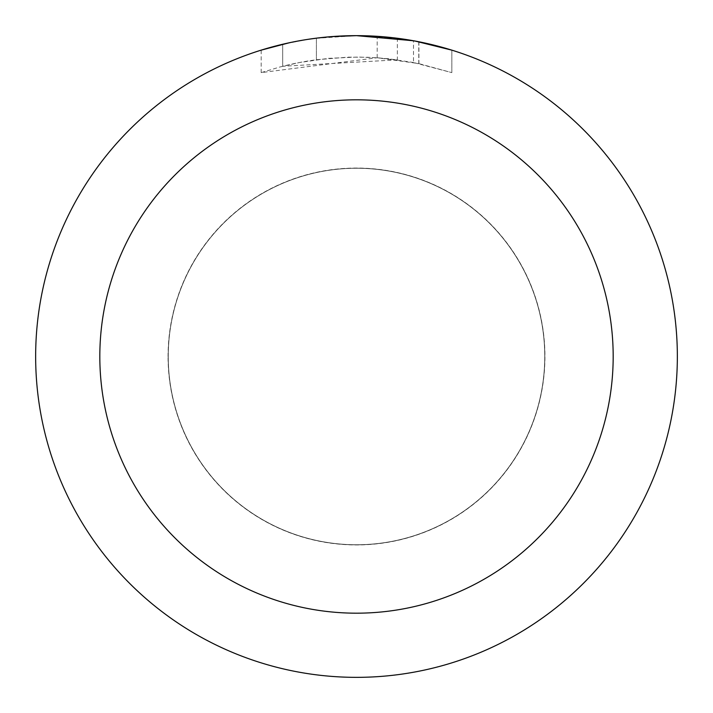 <?xml version="1.0" encoding="UTF-8"?>
<svg xmlns="http://www.w3.org/2000/svg" width="713" height="713" viewBox="0 0 713 713"><rect width="100%" height="100%" fill="white"/><g stroke="black" fill="none" stroke-linecap="round" stroke-linejoin="round"><path stroke-width="0.53" stroke-dasharray="3.56 2.67" d="M356.5 168.268A188.232 188.232 0 0 1 544.732 356.5A188.232 188.232 0 0 1 356.5 544.732A188.232 188.232 0 0 1 168.268 356.5A188.232 188.232 0 0 1 356.5 168.268A188.232 188.232 0 0 1 544.732 356.5A188.232 188.232 0 0 1 356.5 544.732A188.232 188.232 0 0 1 168.268 356.5A188.232 188.232 0 0 1 356.5 168.268M356.5 168.161A188.339 188.339 0 0 1 544.839 356.5A188.339 188.339 0 0 1 356.5 544.839A188.339 188.339 0 0 1 168.161 356.5A188.339 188.339 0 0 1 356.5 168.161M338.087 36.185L356.5 35.659L377.177 36.336L418.781 41.755L418.781 63.591L377.186 57.753L261.19 72.619L280.049 66.96L299.264 62.557L328.524 58.35L358.06 57.04L377.756 57.798L397.364 59.839L397.364 38.261L356.5 35.65A320.85 320.85 0 0 1 677.35 356.5A320.85 320.85 0 0 1 356.5 677.35A320.85 320.85 0 0 1 35.65 356.5A320.85 320.85 0 0 1 356.5 35.65L362.899 35.712M367.355 35.837L396.009 38.092M418.772 41.755L415.011 41.033M451.819 50.142L413.487 40.757L413.495 62.512L451.819 72.619L418.772 63.591M397.364 59.839L282.696 66.273A299.46 299.46 0 0 1 316.403 59.74L348.051 57.156L367.658 57.245L387.319 58.626L413.495 62.512M316.403 38.163L316.403 59.74L316.403 38.163A320.85 320.85 0 0 0 282.696 44.251L308.533 39.26M331.429 36.63L320.315 37.7M451.846 72.619L451.846 50.142L451.846 72.619M282.696 66.273L282.696 44.251L282.696 66.273M289.148 42.798L307.446 39.42M316.403 38.172L332.98 36.515M418.781 63.591L418.781 41.755M377.186 57.753L377.186 36.318M261.172 72.619L261.172 50.142L287.892 43.074L308.283 39.295L335.77 36.318L356.5 35.65L314.433 38.422M168.268 356.5A188.232 188.232 0 0 1 356.5 168.268A188.232 188.232 0 0 1 544.732 356.5A188.232 188.232 0 0 1 356.5 544.732A188.232 188.232 0 0 1 168.268 356.5M168.054 356.5A188.446 188.446 0 0 1 356.5 168.054A188.446 188.446 0 0 1 544.946 356.5A188.446 188.446 0 0 1 356.5 544.946A188.446 188.446 0 0 1 168.054 356.5M418.914 41.782L418.914 63.617"/><path stroke-width="1.07" d="M362.899 35.712L367.355 35.837M396.009 38.092L397.364 38.261M413.495 40.757L356.5 35.65A320.85 320.85 0 0 1 677.35 356.5A320.85 320.85 0 0 1 356.5 677.35A320.85 320.85 0 0 1 35.65 356.5A320.85 320.85 0 0 1 356.5 35.65L331.429 36.63M415.011 41.033L451.819 50.142M356.5 99.82A256.68 256.68 0 0 1 613.18 356.5A256.68 256.68 0 0 1 356.5 613.18A256.68 256.68 0 0 1 99.82 356.5A256.68 256.68 0 0 1 356.5 99.82M320.315 37.7L316.403 38.163M261.19 50.142L289.148 42.798M307.446 39.42L316.403 38.172M332.98 36.515L338.087 36.185M308.533 39.26L314.433 38.422"/></g></svg>

